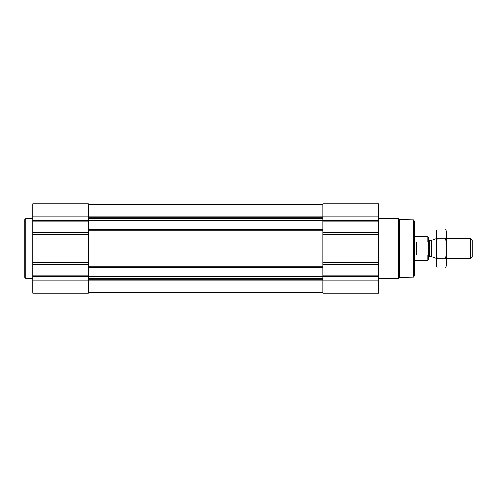 <?xml version="1.0" encoding="UTF-8"?>
<svg xmlns="http://www.w3.org/2000/svg" width="497" height="497" viewBox="0 0 497 497"><rect width="100%" height="100%" fill="white"/><g stroke="black" fill="none" stroke-linecap="round" stroke-linejoin="round"><path stroke-width="0.75" d="M88.435 292.714L322.92 292.714M378.559 280.793L378.559 203.789L322.92 203.789L322.92 293.211L378.559 293.211L378.559 280.793L88.435 280.793L88.435 293.211L32.796 293.211L32.796 203.789L88.435 203.789L88.435 232.223L32.796 232.223M88.435 204.286L322.92 204.286M88.435 220.643L322.92 220.643M32.796 280.793L88.435 280.793L88.435 232.223M413.33 219.947L413.33 277.053L414.324 276.059L414.324 220.941L413.33 219.947L399.439 219.705L398.426 218.692L378.559 218.692M413.33 277.053L399.439 277.295L399.439 219.705M399.439 277.295L398.426 278.308L398.426 218.692M32.796 278.308L25.844 278.308L25.844 218.692L32.796 218.692M25.844 278.308L24.85 277.314L24.85 219.686L25.844 218.692M428.433 254.01L427.874 255.091L427.874 260.422L428.433 259.863L428.433 237.137L427.874 236.578L414.324 236.578M428.433 242.99L427.874 241.909L427.874 236.578M427.874 255.091L416.511 255.091L416.511 241.909L427.874 241.909M470.628 238.566L470.628 258.434L472.15 256.912L472.15 240.088L470.628 238.566L446.318 238.566M436.385 258.434L436.385 238.566M445.592 268.001L446.318 265.292L446.318 231.708L445.592 228.999C446.511 232.248 446.511 235.497 445.592 238.746C446.511 245.164 446.511 251.668 445.592 258.254C446.511 261.503 446.511 264.752 445.592 268.001L437.111 268.001C436.186 264.752 436.186 261.503 437.111 258.254C436.186 251.836 436.186 245.332 437.111 238.746C436.186 235.497 436.186 232.248 437.111 228.999L445.592 228.999L446.026 230.95M436.677 266.05L437.111 268.001L436.385 265.292L436.385 231.708L437.111 228.999M445.592 258.254L437.111 258.254M445.592 238.746L437.111 238.746M88.435 217.879L322.92 217.879M32.796 216.207L378.559 216.207M378.559 220.531L322.92 220.531M378.559 221.935L322.92 221.935M378.559 232.223L322.92 232.223M378.559 234.404L322.92 234.404M378.559 262.596L322.92 262.596M378.559 264.777L322.92 264.777M378.559 275.065L322.92 275.065M378.559 276.469L322.92 276.469M88.435 279.121L322.92 279.121M88.435 218.568L322.92 218.568M88.435 229.614L322.92 229.614M88.435 230.813L322.92 230.813M88.435 266.187L322.92 266.187M88.435 267.386L322.92 267.386M88.435 276.282L322.92 276.282M88.435 276.413L322.92 276.413M88.435 278.432L322.92 278.432M88.435 220.531L32.796 220.531M88.435 221.935L32.796 221.935M88.435 234.404L32.796 234.404M88.435 262.596L32.796 262.596M88.435 264.777L32.796 264.777M88.435 275.065L32.796 275.065M88.435 276.469L32.796 276.469M431.613 240.281L431.203 240.355L431.203 256.645L431.613 256.719L431.613 240.281L436.329 238.566M431.203 256.645L429.625 256.645L429.625 240.355C429.464 240.697 429.066 240.299 428.433 239.163M398.426 278.308L378.559 278.308M427.874 260.422L414.324 260.422M470.628 258.434L446.318 258.434M431.613 256.719L436.329 258.434M431.203 240.355L429.625 240.355M429.625 256.645C429.464 256.303 429.066 256.7 428.433 257.837"/></g></svg>
